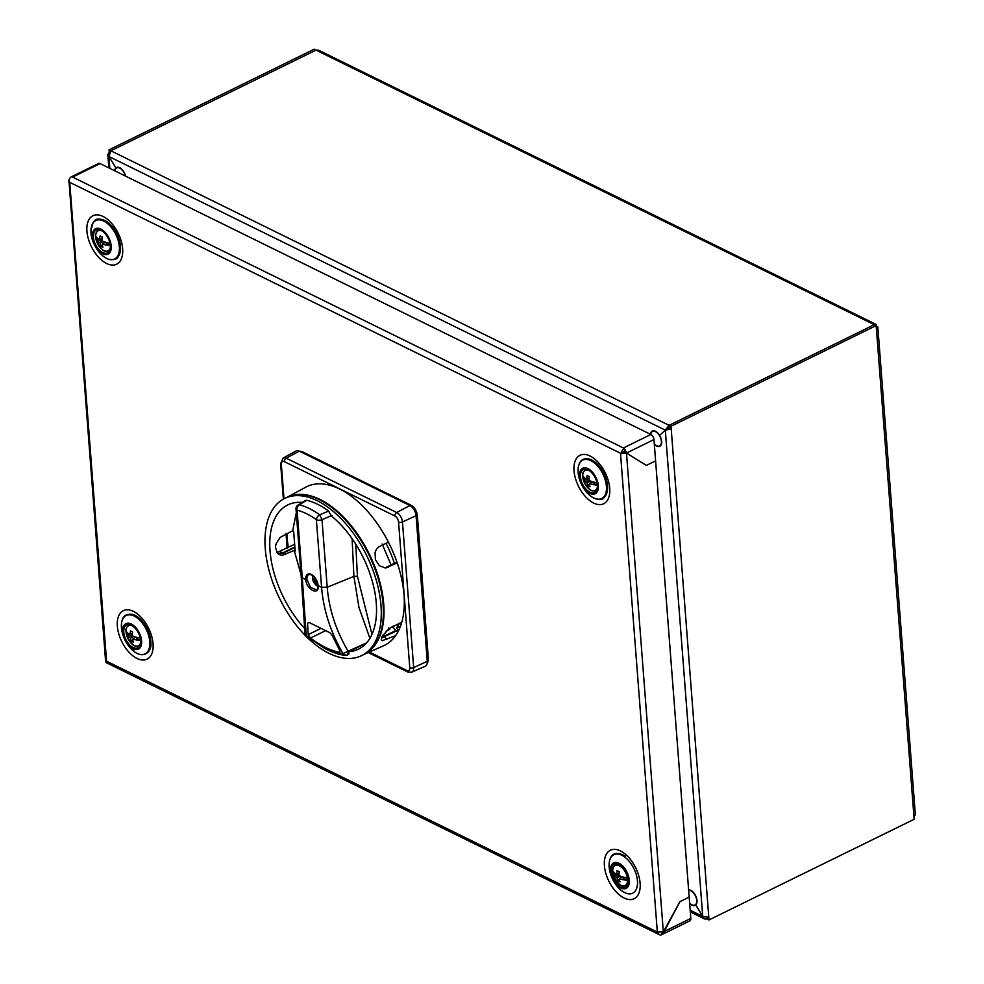 <?xml version="1.0" encoding="UTF-8"?>
<svg xmlns="http://www.w3.org/2000/svg" width="984" height="984" viewBox="0 0 984 984"><rect width="100%" height="100%" fill="white"/><g stroke="black" fill="none" stroke-linecap="round" stroke-linejoin="round"><path stroke-width="1.48" d="M398.336 630.08L396.515 627.927A81.266 45.092 -116.1 0 0 399.356 623.29M393.219 626.009A8.216 4.551 63.9 0 1 393.391 628.05M126.333 633.536A22.632 12.435 -10.9 0 0 130.036 637.484L132.791 636.033A22.632 16.15 -129.3 0 1 132.36 635.344A22.632 13.641 -69.6 0 1 132.557 631.9A21.894 3.136 -161.4 0 1 131.462 631.371A21.894 3.136 -161.4 0 1 130.454 630.867A22.632 16.703 123 0 0 130.146 634.25A22.632 5.141 157 0 0 129.802 634.569A22.632 9.373 -178.5 0 1 126.149 631.162A10.762 5.978 63.9 0 0 126.333 633.536L130.22 635.455L130.146 634.471M132.373 634.901L130.22 635.455M136.469 637.263L136.579 638.579L140.466 640.486A10.762 5.978 63.9 0 0 140.281 638.112A22.632 9.373 -178.5 0 1 132.779 636.021M129.273 624.557A11.894 6.593 -116.1 0 0 129.162 624.606C123.566 630.178 126.702 630.941 126.678 635.307L130.54 642.503C133.775 644.52 132.274 646.992 139.642 645.971A11.894 6.593 -116.1 0 0 139.74 645.91M135.521 636.992L133 638.948A22.632 12.435 -10.9 0 0 140.466 640.486M133.775 636.414L130.441 638.173A22.632 16.703 123 0 0 131.241 641.125A21.894 15.277 143 0 0 133.357 642.171A22.632 13.641 -69.6 0 1 132.668 639.268M130.441 638.173A22.632 20.455 -138 0 1 130.036 637.484M132.41 633.659L130.146 634.25M131.241 641.125L132.717 639.575M134.193 638.026L135.251 636.906M129.802 634.569L132.397 633.88M100.343 240.391A12.743 7.072 63.9 0 1 99.999 239.481M100.983 230.317A12.743 7.072 -116.1 0 0 96.223 229.985A12.743 7.072 -116.1 0 0 95.497 244.536A12.743 7.072 -116.1 0 0 107.453 252.863A12.743 7.072 -116.1 0 0 109.605 241.966A12.743 7.072 -116.1 0 0 100.983 230.317M92.459 236.812A14.182 7.872 63.9 0 1 105.706 233.023A14.182 7.872 63.9 0 1 107.354 254.438A14.182 7.872 63.9 0 1 92.459 236.812M114.451 259.075A21.537 11.943 -116.1 0 0 120.515 249.026A21.537 11.943 -116.1 0 0 107.256 222.003A21.537 11.943 -116.1 0 0 95.596 220.65M654.298 443.944A8.069 4.477 -116.1 0 0 661.223 443.661A8.069 4.477 -116.1 0 0 657.152 432.751A8.069 4.477 -116.1 0 0 650.744 434.424M427.253 662.872A8.499 4.711 -116.1 0 0 428.347 658.591L417.339 515.432A8.499 4.711 -116.1 0 0 411.14 505.259L302.494 451.816A8.499 4.711 -116.1 0 0 299.837 451.41M368.188 652.54L407.622 671.937L411.841 672.146L425.285 666.229A8.499 4.711 -116.1 0 0 427.265 661.322L416.06 515.69A8.499 4.711 -116.1 0 0 409.873 505.53L299.345 451.164A8.499 4.711 -116.1 0 0 296.073 450.992L283.171 458.015A7.884 4.366 -116.1 0 1 286.196 458.175L299.345 451.164M289.493 496.268A87.428 48.511 63.9 0 1 348.348 522.307A87.428 48.511 63.9 0 1 383.723 604.139A87.428 48.511 63.9 0 1 366.429 653.069M349.037 654.028A84.243 46.74 63.9 0 1 348.41 653.991M276.885 552.528L294.216 544.521M288.349 547.399A88.351 49.016 63.9 0 1 286.873 533.402M397.081 562.541L386.208 567.866M294.536 547.055L282.629 552.897L277.709 553.488M399.922 627.632L399.098 626.66L396.552 627.903L398.372 630.055L381.386 638.038M287.783 496.945L305.618 487.252A88.351 49.016 63.9 0 1 388.409 542.147A88.351 49.016 63.9 0 1 397.216 562.934A88.351 49.016 63.9 0 1 404.006 594.779A88.351 49.016 63.9 0 1 401.779 622.208A88.351 49.016 63.9 0 1 395.605 635.627A88.351 49.016 63.9 0 1 383.44 645.836L364.855 654.003M395.605 635.627L382.333 640.645L381.3 640.006L382.124 636.402L389.061 628.53L401.779 622.208M397.216 562.934L385.494 567.94L379.455 565.788L375.421 559.687L375.076 552.356L376.466 549.207L378.791 546.907L388.409 542.147M396.552 627.903A81.266 45.092 -116.1 0 0 399.393 623.266M125.325 176.001A8.069 4.477 -116.1 0 0 119.728 168.116A8.069 4.477 -116.1 0 0 114.968 170.908M690.178 910.237L702.662 916.375L704.667 918.982L707.053 918.982L706.967 917.814M702.736 916.338L708.8 917.383L671.211 428.839L669.329 427.917L665.319 430.156L659.624 435.383A8.499 4.711 63.9 0 1 661.014 445.112A8.499 4.711 63.9 0 1 654.335 444.35M707.053 918.982L708.997 919.942L914.148 819.278L913.951 816.72L915.341 814.592L877.814 326.885L876.806 326.381L876.35 328.164L876.154 325.618L874.222 324.659L876.166 324.449L876.24 326.651M876.166 324.449L318.472 50.147L316.024 50.123L110.885 150.786L316.024 50.123L314.154 49.2L109.003 149.863L110.946 150.823L108.929 156.505L115.903 167.957A8.499 4.711 63.9 0 1 121.266 168.781A8.499 4.711 63.9 0 1 125.62 176.148M876.154 325.618L671.014 426.281L669.132 425.359L669.329 427.917M671.014 426.281L671.211 428.839L665.319 430.242L702.724 916.325L695.762 904.96L702.662 916.375M109.003 149.863L109.335 152.483M109.199 152.422L107.809 154.574L108.929 156.591L109.839 168.387M110.946 150.823L669.071 425.322L665.245 430.119L669.255 427.794L669.071 425.322L874.284 324.695L669.132 425.359M688.615 889.88A8.499 4.711 63.9 0 1 695.7 895.883A8.499 4.711 63.9 0 1 695.762 904.96A8.499 4.711 63.9 0 1 689.661 903.46M650.449 434.276A8.499 4.711 63.9 0 1 653.966 430.783A8.499 4.711 63.9 0 1 659.624 435.383L665.319 430.156L108.99 156.542M114.673 170.761A8.499 4.711 63.9 0 1 115.903 167.957L108.929 156.591M707.115 919.019L707.029 917.814M708.997 919.942L708.8 917.383M624.176 451.127L625.406 451.742M625.098 451.89L623.979 451.336M589.084 478.507L586.489 479.196A22.632 9.373 -178.5 0 1 582.836 475.789A10.762 5.978 63.9 0 0 583.02 478.175L586.907 480.081L586.833 479.097M589.047 479.54L586.907 480.081M583.02 478.175A22.632 12.435 -10.9 0 0 586.71 482.123A22.632 20.455 42 0 0 587.128 482.8A22.632 16.703 123 0 0 587.928 485.752A21.894 15.277 -37 0 0 590.031 486.797A22.632 13.641 -69.6 0 1 589.354 483.894A22.632 0.849 -39.5 0 1 589.687 483.587A22.632 12.435 -10.9 0 0 597.14 485.112L593.254 483.206L593.155 481.889M586.489 479.196A22.632 5.141 -23 0 1 586.833 478.876A22.632 16.703 123 0 1 587.128 475.493A21.894 3.136 18.6 0 0 588.149 476.01A21.894 3.136 18.6 0 0 589.244 476.527A22.632 13.641 -69.6 0 0 589.047 479.971A22.632 16.15 50.7 0 0 589.465 480.659L586.71 482.123M589.465 480.659A22.632 9.373 -178.5 0 0 596.968 482.738A10.762 5.978 63.9 0 1 597.14 485.112M585.947 469.183A11.894 6.593 -116.1 0 0 585.837 469.245C580.252 474.805 583.389 475.567 583.352 479.934L587.227 487.129C590.449 489.159 588.961 491.619 596.316 490.598A11.894 6.593 -116.1 0 0 596.427 490.536M587.928 485.752L589.404 484.202M590.867 482.652L591.938 481.533M586.833 478.876L589.096 478.286M587.128 482.8L590.462 481.041M589.687 483.587L592.196 481.619M100.245 239.419L100.589 240.33M312.445 576.858A7.195 3.998 -116.1 0 0 312.617 578.69L316.553 580.621L315.397 578.26M317.918 586.267A6.962 3.862 63.9 0 1 317.512 586.095A6.962 3.862 63.9 0 1 316.085 585.111L317.918 586.304M314.646 577.473A10.898 7.774 -58 0 0 314.45 578.813A10.885 5.228 -38.2 0 0 314.29 579.207A10.885 1.132 -14.2 0 1 314.093 579.219A10.836 5.215 -4 0 1 312.432 576.735L312.432 576.735A6.962 3.862 63.9 0 1 312.641 575.517M313.269 578.998A7.503 4.157 -116.1 0 0 314.08 581.249M314.868 582.676A7.503 4.157 -116.1 0 0 316.159 584.373M312.777 579.625A6.962 3.862 63.9 0 1 312.592 578.863L312.617 578.69M317.414 582.762A10.836 5.314 175.2 0 1 316.565 582.516A10.885 2.509 154.9 0 1 316.319 582.553A10.885 3.85 130.4 0 0 316.245 582.909A10.898 6.716 112.9 0 0 316.811 584.582L315.397 583.893A10.898 7.958 -60 0 1 314.708 582.147A10.885 9.496 -91.8 0 1 314.474 581.642A10.885 8.45 -168.9 0 1 314.265 581.384A10.836 5.314 175.2 0 1 312.641 579.17A10.836 5.314 175.2 0 1 312.592 578.863M315.987 579.453A10.898 6.888 110.9 0 0 315.987 579.576A10.885 8.118 81.5 0 0 316.135 580.117A10.885 7.085 22.6 0 0 316.405 580.351A10.836 5.215 -4 0 0 316.479 580.375M587.411 479.958A12.743 7.072 63.9 0 1 587.067 479.036M580.474 476.834A12.743 7.072 -116.1 0 0 585.824 488.974A12.743 7.072 -116.1 0 0 594.52 492.418A12.743 7.072 -116.1 0 0 595.259 477.867A12.743 7.072 -116.1 0 0 583.291 469.54A12.743 7.072 -116.1 0 0 580.474 476.834M589.859 493.353A14.182 7.872 63.9 0 1 580.302 470.807A14.182 7.872 63.9 0 1 596.562 478.802A14.182 7.872 63.9 0 1 589.859 493.353M601.519 498.63A21.537 11.943 -116.1 0 0 607.583 488.581A21.537 11.943 -116.1 0 0 594.324 461.558A21.537 11.943 -116.1 0 0 582.663 460.204M689.624 903.054A8.069 4.477 -116.1 0 0 696.721 900.397A8.069 4.477 -116.1 0 0 688.652 890.286M131.745 637.484A12.743 7.072 63.9 0 1 131.376 636.771M130.724 635.32A12.743 7.072 63.9 0 1 130.38 634.409M133.086 647.46A12.743 7.072 -116.1 0 0 137.834 647.792A12.743 7.072 -116.1 0 0 138.572 633.241A12.743 7.072 -116.1 0 0 126.616 624.914A12.743 7.072 -116.1 0 0 124.464 635.812A12.743 7.072 -116.1 0 0 133.086 647.46M141.61 640.965A14.182 7.872 63.9 0 1 128.363 644.754A14.182 7.872 63.9 0 1 126.715 623.339A14.182 7.872 63.9 0 1 141.61 640.965M144.833 654.003A21.537 11.943 -116.1 0 0 150.896 643.954A21.537 11.943 -116.1 0 0 150.847 641.211A21.537 11.943 -116.1 0 0 137.637 616.931A21.537 11.943 -116.1 0 0 125.977 615.578M102.016 238.952L99.421 239.629A22.632 9.373 -178.5 0 1 95.768 236.234A10.762 5.978 63.9 0 0 95.952 238.608L99.839 240.526L99.765 239.542M101.979 239.973L99.839 240.526M95.952 238.608A22.632 12.435 -10.9 0 0 99.642 242.556A22.632 20.455 42 0 0 100.06 243.245A22.632 16.703 123 0 0 100.848 246.197A21.894 15.277 -37 0 0 102.963 247.242A22.632 13.641 -69.6 0 1 102.275 244.34A22.632 0.849 -39.5 0 1 102.619 244.02A22.632 12.435 -10.9 0 0 110.073 245.557L106.186 243.651L106.087 242.335M99.421 239.629A22.632 5.141 -23 0 1 99.753 239.321A22.632 16.703 123 0 1 100.06 235.939A21.894 3.136 18.6 0 0 101.081 236.443A21.894 3.136 18.6 0 0 102.176 236.972A22.632 13.641 -69.6 0 0 101.979 240.416A22.632 16.15 50.7 0 0 102.397 241.092L99.642 242.556M102.397 241.092A22.632 9.373 -178.5 0 0 109.888 243.183A10.762 5.978 63.9 0 1 110.073 245.557M98.88 229.629A11.894 6.593 -116.1 0 0 98.769 229.678C93.185 235.25 96.309 236.012 96.284 240.379L100.147 247.574C103.381 249.592 101.893 252.064 109.249 251.043A11.894 6.593 -116.1 0 0 109.359 250.982M100.848 246.197L102.324 244.647M103.8 243.097L104.87 241.978M99.753 239.321L102.029 238.731M100.06 243.245L103.394 241.486M105.128 242.064L102.275 244.34M371.977 634.397L357.438 576.304L355.765 544.189M386.085 631.187L389.849 629.17L388.631 628.013M385.015 567.952L392.075 564.447L391.005 564.779L382.173 544.004M352.112 538.666L353.896 576.403L358.976 607.497L369.923 638.345M296.885 510.093L292.666 530.733L293.663 531.36L295.188 551.101L294.179 550.474L301.067 574.656M316.368 589.822L310.587 587.497L306.934 579.465A8.499 4.711 63.9 0 1 308.816 574.594C312.826 574.152 315.852 577.719 317.893 585.332C317.82 588.358 317.303 589.859 316.368 589.822M318.103 585.578L321.571 587.288C323.502 610.24 330.649 632.331 342.998 653.548C332.629 652.724 320.378 646.697 306.233 635.467L302.272 577.793L305.741 579.502C306.319 589.785 319.406 596.255 318.103 585.578A9.348 5.191 -116.1 0 0 311.301 574.398A9.348 5.191 -116.1 0 0 305.741 579.502L306.934 579.465M321.005 628.346L308.189 634.631L307.549 623.192L309.05 622.454M308.914 622.392L307.549 623.192L308.914 622.392L329.861 632.7L332.125 635.27L339.517 650.043L339.726 652.207M339.984 651.888L339.259 652.244C330.772 650.645 321.165 645.922 310.44 638.075L325.63 630.621M308.189 634.631L310.44 638.075M364.658 643.88L349.295 651.666A80.331 44.563 63.9 0 0 359.443 648.677A80.331 44.563 63.9 0 0 374.191 588.924A80.331 44.563 63.9 0 0 331.141 515.727L328.607 511.065L319.665 514.804A4.244 2.435 126 0 0 316.368 519.687A78.904 43.788 63.9 0 0 297.082 510.192L302.272 577.793L301.215 576.562L304.966 633.155L306.553 636.291L324.548 648.358C337.426 654.938 343.76 655.209 345.692 655.295L342.998 653.548L366.626 642.872M347.229 655.012L345.704 655.295A4.244 4.244 0 0 0 347.733 654.926L348.213 651.359C336.085 630.83 329.087 609.465 327.205 587.264L353.896 576.403L357.438 576.304M381.644 637.374L395.617 630.683L392.112 626.537M386.011 567.891L397.056 562.467M397.032 562.381L391.005 564.779M294.179 550.474L282.482 555.247L279.653 554.755L277.34 553.094L275.422 547.239L276.073 543.783L280.083 537.473L292.666 530.733M294.61 547.571L282.888 553.242L278.152 553.869M394.326 563.156A77.588 43.05 -116.1 0 0 385.999 543.316M329 653.314A87.502 48.548 -116.1 0 0 361.682 655.59A87.502 48.548 -116.1 0 0 366.712 555.653A87.502 48.548 -116.1 0 0 284.585 498.482A87.502 48.548 -116.1 0 0 269.837 573.315A87.502 48.548 -116.1 0 0 329 653.314M361.682 655.59L363.797 654.557A87.502 48.548 -116.1 0 0 368.828 554.619A87.502 48.548 -116.1 0 0 286.701 497.449L284.585 498.482M328.607 511.065A83.529 46.346 -116.1 0 0 306.676 500.278L299.345 504.804A4.244 3.198 -76 0 0 297.082 510.192A4.244 2.066 175.6 0 1 296.012 508.962A4.244 4.244 0 0 1 298.115 504.964L299.345 504.804A83.148 46.137 -116.1 0 1 319.665 514.804L322.002 519.663L332.002 515.432M304.745 628.579A80.331 44.563 63.9 0 1 288.693 504.484A80.331 44.563 63.9 0 1 302.272 502.418M316.307 582.614A8.499 4.711 63.9 0 1 314.818 579.773M305.532 500.425L306.676 500.278M349.295 651.666L347.795 654.766M623.376 447.978L650.867 434.485A4.244 2.362 63.9 0 1 653.966 439.565L655.602 460.869L646.34 465.42L626.476 453.083L620.486 453.23L621.421 453.698L623.536 452.652A1.414 0.959 -63.8 0 1 624.508 450.906L624.311 448.433L71.672 176.628A4.244 2.866 116.2 0 0 68.782 181.892L69.729 182.347L106.567 661.199L105.509 659.956L68.929 180.318M621.421 453.698A4.244 2.866 -63.8 0 1 624.311 448.433M650.867 434.485L100.11 163.602L72.607 177.083M71.709 176.64L98.523 163.492A4.244 2.362 63.9 0 1 100.11 163.602M662.38 934.345L689.87 920.852A4.244 2.362 63.9 0 0 690.817 918.416L689.169 897.113L679.944 901.651L663.068 933.631L661.715 934.48M658.468 932.451L658.271 932.549A4.244 2.866 116.2 0 0 659.575 934.8L106.936 662.995A4.244 2.866 -63.8 0 1 105.632 660.744L105.817 660.645M624.323 448.642L626.476 453.058L646.365 465.395L655.602 460.869L689.169 897.113L679.907 901.664L663.314 931.885L657.337 932.082L620.486 453.23L69.729 182.347M624.852 452.283L626.107 451.398M71.192 176.911L70.405 177.587M658.271 932.549L105.632 660.744M659.575 934.8A4.244 2.866 116.2 0 0 661.728 934.689L661.556 932.451M401.546 623.007A5.24 2.903 63.9 0 1 401.017 622.798A5.24 2.903 63.9 0 1 400.759 622.663M625.197 449.639L624.434 450.02M690.817 918.416L663.327 931.909L626.476 453.083L622.601 452.197M618.53 874.788A12.743 7.072 63.9 0 1 618.161 873.878M611.507 871.455A12.743 7.072 -116.1 0 0 616.845 883.595A12.743 7.072 -116.1 0 0 625.541 887.039A12.743 7.072 -116.1 0 0 626.279 872.488A12.743 7.072 -116.1 0 0 614.323 864.161A12.743 7.072 -116.1 0 0 611.507 871.455M620.879 887.962A14.182 7.872 63.9 0 1 611.335 865.416A14.182 7.872 63.9 0 1 627.583 873.411A14.182 7.872 63.9 0 1 620.879 887.962M619.071 873.644L616.476 874.321A22.632 9.373 -178.5 0 1 612.823 870.914A10.762 5.978 63.9 0 0 613.007 873.3L616.894 875.206L616.82 874.235M619.034 874.665L616.894 875.206M613.007 873.3A22.632 12.435 -10.9 0 0 616.697 877.248A22.632 20.455 42 0 0 617.116 877.925A22.632 16.703 123 0 0 617.903 880.889A21.894 15.277 -37 0 0 620.018 881.922A22.632 13.641 -69.6 0 1 619.33 879.019A22.632 0.849 -39.5 0 1 619.674 878.712A22.632 12.435 -10.9 0 0 627.128 880.25L623.241 878.331L623.143 877.015M616.476 874.321A22.632 5.141 -23 0 1 616.808 874.013A22.632 16.703 123 0 1 617.116 870.619A21.894 3.136 18.6 0 0 618.136 871.135A21.894 3.136 18.6 0 0 619.231 871.664A22.632 13.641 -69.6 0 0 619.034 875.096A22.632 16.15 50.7 0 0 619.453 875.785L616.697 877.248M619.453 875.785A22.632 9.373 -178.5 0 0 626.943 877.863A10.762 5.978 63.9 0 1 627.128 880.25M617.78 863.989A11.894 6.593 -116.1 0 0 615.824 864.37C610.24 869.942 613.364 870.705 613.339 875.059L617.202 882.254C620.437 884.284 618.948 886.744 626.304 885.723A11.894 6.593 -116.1 0 0 627.804 884.407M617.903 880.889L619.379 879.327M620.855 877.777L621.925 876.67M616.808 874.013L619.084 873.411M617.116 877.925L620.449 876.166M619.674 878.712L622.183 876.744M132.471 625.885A11.181 6.199 -116.1 0 0 126.05 631.174A11.181 6.199 -116.1 0 0 132.532 644.409A11.181 6.199 -116.1 0 0 140.663 642.564M107.256 222.003C99.027 218.03 92.558 215.127 91.032 232.753A21.402 11.882 63.9 0 1 111.044 227.095A21.402 11.882 63.9 0 1 113.529 259.407A21.402 11.882 63.9 0 1 91.045 232.802C90.799 240.526 99.175 256.676 109.015 259.419C116.85 259.813 118.252 259.899 120.515 249.026M301.584 452.271L302.494 451.816M427.105 659.206L428.347 658.591M410.23 505.714L411.14 505.259M416.084 516.047L417.339 515.432M411.841 672.146A7.884 4.366 -116.1 0 0 413.674 667.595L402.468 521.963L416.06 515.69M427.265 661.322L413.674 667.595A2.829 1.378 -4.4 0 1 409.762 667.681A5.043 2.804 63.9 0 1 406.761 670.436L369.344 652.035M398.557 522.049A2.829 1.378 -4.4 0 0 402.468 521.963A7.884 4.366 -116.1 0 0 396.724 512.529L286.196 458.175A2.829 1.919 -63.8 0 0 284.351 461.644L394.879 515.997A5.043 2.804 63.9 0 1 398.557 522.049L409.762 667.681M409.873 505.53L396.724 512.529A2.829 1.919 -63.8 0 0 394.879 515.997M283.995 498.79L281.35 464.399A5.043 2.804 63.9 0 1 284.351 461.644M287.758 547.707L286.664 533.5M407.622 671.937A2.829 1.919 -63.8 0 1 406.761 670.436M283.367 499.122L280.637 463.575A2.829 1.378 -4.4 0 0 281.35 464.399M280.145 551.68L282.629 552.897M386.897 639.489L384.633 636.808M388.545 567.141L386.527 567.719M874.222 324.659L316.098 50.159M913.951 816.72L876.35 328.164M589.158 470.512A11.181 6.199 -116.1 0 0 582.725 475.813A11.181 6.199 -116.1 0 0 589.219 489.036A11.181 6.199 -116.1 0 0 597.349 487.191M593.709 497.99A21.402 11.882 63.9 0 1 579.293 463.968A21.402 11.882 63.9 0 1 603.819 476.035A21.402 11.882 63.9 0 1 593.709 497.99M149.752 641.666A21.402 11.882 63.9 0 1 129.753 647.374A21.402 11.882 63.9 0 1 127.268 615.062A21.402 11.882 63.9 0 1 149.752 641.666M102.09 230.957A11.181 6.199 -116.1 0 0 95.657 236.246A11.181 6.199 -116.1 0 0 102.151 249.481A11.181 6.199 -116.1 0 0 110.27 247.636M316.368 519.687L321.571 587.288L327.205 587.264L322.002 519.663A4.244 2.066 175.6 0 1 316.368 519.687M301.215 576.562L296.012 508.962M383.981 636.39L382.899 635.111M282.888 553.242L285.458 554.496M663.265 933.016L661.666 933.804M626.476 453.058L653.966 439.565M133.381 611.371A26.986 14.981 63.9 0 1 151.561 654.274A26.986 14.981 63.9 0 1 120.626 639.059A26.986 14.981 63.9 0 1 133.381 611.371M620.449 850.926A26.986 14.981 -116.1 0 0 607.694 878.614A26.986 14.981 -116.1 0 0 638.628 893.829A26.986 14.981 -116.1 0 0 620.449 850.926M593.684 503.058A26.986 14.981 63.9 0 1 575.505 460.155A26.986 14.981 63.9 0 1 606.427 475.37A26.986 14.981 63.9 0 1 593.684 503.058M106.604 263.503A26.986 14.981 -116.1 0 0 119.359 235.816A26.986 14.981 -116.1 0 0 88.425 220.6A26.986 14.981 -116.1 0 0 106.604 263.503M624.742 892.611A21.402 11.882 63.9 0 1 610.326 858.589A21.402 11.882 63.9 0 1 634.852 870.655A21.402 11.882 63.9 0 1 624.742 892.611M619.391 865.76A11.181 6.199 -116.1 0 0 614.114 877.224A11.181 6.199 -116.1 0 0 626.919 883.521A11.181 6.199 -116.1 0 0 619.391 865.76M286.036 533.783L287.131 548.027M280.637 463.575L283.171 458.015M690.313 911.922L704.667 918.982M107.809 154.574L108.83 167.895M312.617 575.492L312.432 576.673M312.641 579.17A10.898 10.898 0 0 0 316.085 585.111M594.324 461.558C586.452 457.117 581.359 458.064 579.035 464.387C577.153 470.057 577.989 476.748 581.556 484.436C584.828 490.954 588.924 495.518 593.844 498.088C599.502 499.478 604.939 502.799 607.583 488.581M137.637 616.931C127.674 611.851 122.262 614.41 121.389 624.582L124.87 639.809L134.906 652.134C144.808 659.009 151.659 650.658 150.896 643.954M304.966 633.179A4.244 4.244 0 0 0 306.553 636.291M305.483 500.462L298.029 505.013M136.149 615.972L139.876 618.653L147.489 629.207L150.921 641.199L150.749 645.713M592.835 460.598L600.498 467.707L607.153 482.603L607.436 490.352M105.768 221.043L113.431 228.153L120.073 243.048L120.355 250.785M625.344 856.178C617.485 851.738 612.38 852.685 610.055 859.007C608.173 864.678 609.01 871.357 612.577 879.056C615.849 885.575 619.957 890.126 624.865 892.709"/></g></svg>
